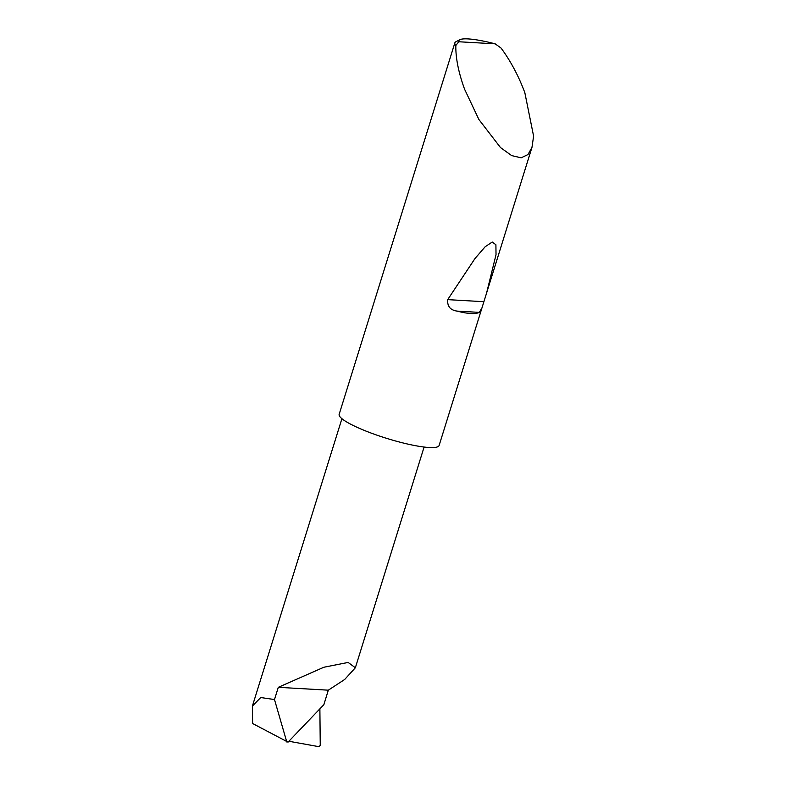 <?xml version="1.0" encoding="UTF-8"?>
<svg xmlns="http://www.w3.org/2000/svg" width="786" height="786" viewBox="0 0 786 786"><rect width="100%" height="100%" fill="white"/><g stroke="black" fill="none" stroke-linecap="round" stroke-linejoin="round"><path stroke-width="1.18" d="M286.792 741.974L274.491 699.55L278.303 687.318L323.852 667.245L348.139 662.441L355.351 667.766L344.671 679.487L328.312 690.177L323.871 704.669L288.02 742.151L252.62 723.513L252.394 706.083L341.91 418.702M479.303 312.376C475.402 314.321 468.004 313.899 457.108 311.109C450.339 310.156 447.195 306.334 447.686 299.633L474.97 258.555L485.149 246.765L492.242 242.039L495.907 244.751L496.025 254.713L486.573 293.109L481.956 307.935L479.303 312.376L457.108 311.109M458.778 41.756L495.19 43.839L501.095 48.103C510.674 61.082 518.583 75.937 524.832 92.669L533.606 136.165L531.975 147.355L527.976 154.567L521.147 157.809L511.666 155.599L500.505 147.571L478.89 119.501L464.585 89.221C458.523 72.508 455.605 57.938 455.831 45.509A52.348 8.823 -162.7 0 1 454.858 42.866A52.348 8.823 -162.7 0 1 456.047 41.658L459.889 39.703A49.204 8.292 17.3 0 0 458.778 41.756L455.831 45.509M481.956 307.935L439.119 445.466A52.348 8.823 -162.7 0 1 410.292 444.64A52.348 8.823 -162.7 0 1 359.015 428.174A52.348 8.823 -162.7 0 1 339.159 414.33L454.858 42.866M288.875 741.257L319.047 746.7L320.246 745.334L319.882 708.844M278.303 687.318L328.312 690.177M495.19 43.839A49.204 8.292 17.3 0 0 459.889 39.703M274.491 699.55L260.726 697.536L252.394 706.083M483.832 301.696L447.686 299.633M355.351 667.766L424.096 447.047M531.975 147.355L486.573 293.109"/></g></svg>
